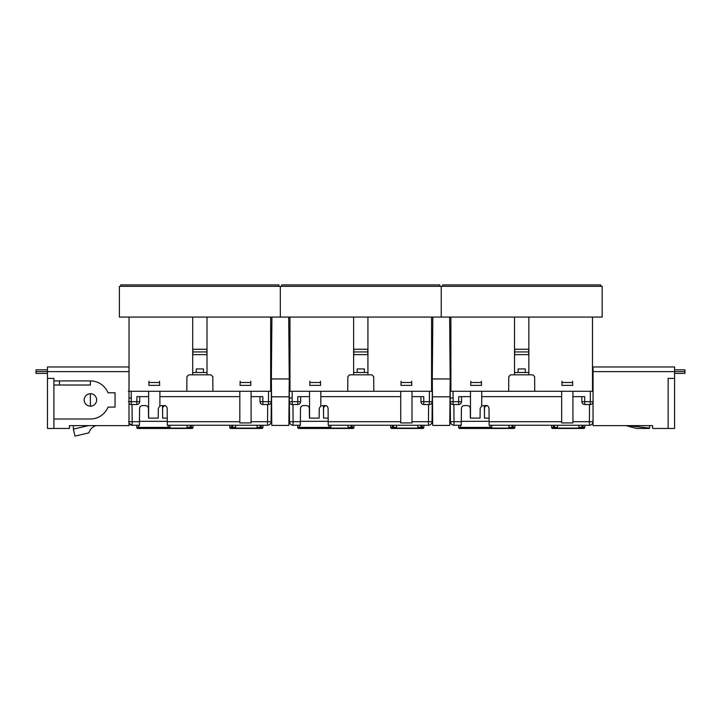 <?xml version="1.0" encoding="UTF-8"?>
<svg xmlns="http://www.w3.org/2000/svg" width="721" height="721" viewBox="0 0 721 721"><rect width="100%" height="100%" fill="white"/><g stroke="black" fill="none" stroke-linecap="round" stroke-linejoin="round"><path stroke-width="1.08" d="M441.234 286.327L602.161 286.327L602.161 317.078L441.234 317.078L441.234 286.327L280.316 286.327L280.316 317.078L119.398 317.078L119.398 286.327L280.316 286.327L280.316 317.078L441.234 317.078L441.234 286.327M600.728 286.327L600.728 284.894L442.667 284.894L442.667 286.327M525.276 368.936L518.12 368.936L525.276 368.936L525.276 372.505L514.542 372.505M518.12 368.936L518.12 372.505M514.542 317.078L514.542 374.83L528.853 374.83L528.853 317.078M528.853 372.505L525.276 372.505M508.647 391.278L508.774 376.605L510.558 374.83L532.837 374.83L534.622 376.605L534.748 391.278L470.471 391.278L470.471 396.649L458.862 396.649M470.471 391.278L450.895 391.278L450.895 317.078M593.221 391.278L590.355 391.278L592.5 391.278L592.5 317.078M593.05 402.327A2.857 2.857 0 0 1 590.265 404.517L590.355 391.278L534.748 391.278M514.542 354.624L528.691 354.624L528.853 353.56M514.704 354.317L514.722 351.947L528.673 351.947L528.853 354.624M514.542 351.947L514.542 353.56M514.542 349.261L528.691 349.261L528.682 353.56M528.853 349.261L528.853 351.947M514.704 349.261L514.722 351.947L514.704 349.261M439.81 286.327L439.81 284.894L281.749 284.894L281.749 286.327M364.357 368.936L357.201 368.936L364.357 368.936L364.357 372.505L353.623 372.505M357.201 368.936L357.201 372.505M353.623 317.078L353.623 374.83L367.926 374.83L367.926 317.078M367.926 372.505L364.357 372.505M347.72 391.278L347.855 376.605L349.64 374.83L371.91 374.83L373.703 376.605L373.829 391.278L309.543 391.278L309.543 396.649L297.935 396.649M309.543 391.278L289.968 391.278L289.968 317.078M431.582 391.278L429.437 391.278L431.582 391.278L431.582 317.078M432.05 419.892L432.294 391.278L432.032 421.713L428.454 421.713L428.607 404.517L429.346 404.517L423.804 404.517A2.857 2.857 0 0 1 420.947 401.678L432.203 401.678A2.857 2.857 0 0 1 429.346 404.517L429.437 391.278L373.829 391.278M353.623 354.624L367.773 354.624L367.926 353.56M353.786 354.317L353.804 351.947L367.746 351.947L367.926 354.624M353.623 351.947L353.623 353.56M353.623 349.261L367.773 349.261L367.764 353.56M367.926 349.261L367.926 351.947M353.777 349.261L353.804 351.947L353.777 349.261M278.883 286.327L278.883 284.894L120.831 284.894L120.831 286.327M203.43 368.936L196.283 368.936L203.43 368.936L203.43 372.505L192.705 372.505M196.283 368.936L196.283 372.505M192.705 317.078L192.705 374.83L207.008 374.83L207.008 317.078M207.008 372.505L203.43 372.505M186.802 391.278L186.928 376.605L188.722 374.83L210.992 374.83L212.785 376.605L212.911 391.278L148.625 391.278L148.625 396.649L137.017 396.649M148.625 391.278L129.05 391.278L129.05 317.078M270.663 391.278L268.518 391.278L270.663 391.278L270.663 317.078M271.123 419.892L271.375 391.278L271.114 421.713L267.536 421.713L267.689 404.517L268.428 404.517L262.886 404.517A2.857 2.857 0 0 1 260.029 401.678L271.285 401.678A2.857 2.857 0 0 1 268.428 404.517L268.518 391.278L212.911 391.278M192.705 354.624L206.855 354.624L207.008 353.56M192.858 354.317L192.886 351.947L206.828 351.947L207.008 354.624M192.705 351.947L192.705 353.56M192.705 349.261L206.855 349.261L206.846 353.56M207.008 349.261L207.008 351.947M192.858 349.261L192.886 351.947L192.858 349.261M479.24 421.316L479.943 421.316L479.24 421.316M470.471 421.316L471.173 421.316M489.09 418.099L484.476 418.099L484.368 405.59M534.676 425.255L508.72 425.255L534.676 425.255M461.377 425.255L460.746 425.255M459.71 428.472L460.422 428.472L459.71 428.472A1.072 1.072 -90 0 1 458.637 427.409L458.619 425.255L454.023 425.255L461.26 425.255L454.023 425.255C451.878 425.03 450.688 423.849 450.445 421.713L450.264 401.678L458.673 401.678L458.709 396.649M592.968 419.892L592.95 421.713A3.578 3.578 0 0 1 589.372 425.255L489.153 425.255L489.117 421.316L461.296 421.316M578.864 427.409L582.667 427.409L582.865 428.463A0.712 0.505 -81.5 0 0 582.974 428.463L583.686 428.472A1.072 1.072 -90 0 0 584.758 427.409L584.776 425.255L584.758 427.409L582.974 427.409L582.992 425.255M581.937 425.255L581.955 427.409L583.028 428.472L553.395 428.472A0.712 0.505 81.5 0 0 553.503 428.463L553.44 428.472M582.217 428.103L582.865 428.463M583.686 428.472L583.028 428.472M554.44 425.255L554.422 427.409L553.349 428.472L553.701 427.409L554.422 427.409L553.503 428.463L554.422 427.409L557.504 427.409M553.377 425.255L553.395 427.409L551.61 427.409L551.592 425.255L551.61 427.409A1.072 1.072 90 0 0 552.683 428.472M508.954 427.409L512.757 427.409L512.955 428.463A0.712 0.505 -81.5 0 0 513.064 428.463L513.776 428.472A1.072 1.072 -90 0 0 514.848 427.409L514.866 425.255L514.848 427.409L513.064 427.409L513.082 425.255M512.027 425.255L512.045 427.409L513.118 428.472L460.422 428.472L460.422 427.409L491.785 427.409A1.072 1.072 90 0 1 490.713 428.472M512.307 428.103L512.955 428.463M513.776 428.472L513.118 428.472M491.785 427.409L491.803 425.255L491.785 427.409M458.619 425.255L458.637 427.409L460.422 427.409L460.404 425.255M578.882 425.255L578.855 428.112L557.513 428.112L557.486 425.255M508.972 425.255L508.945 428.112L491.515 428.112M481.493 385.384L470.714 385.384L470.786 382.518L481.421 382.518L481.493 385.384M481.385 381.175L481.421 382.518M470.822 381.175L470.786 382.518M572.681 385.384L561.902 385.384L561.974 382.518L572.609 382.518L572.681 385.384M562.01 381.175L561.974 382.518M572.573 381.175L572.609 382.518M592.95 421.713L589.372 421.713L589.526 404.517L590.265 404.517L584.722 404.517A2.857 2.857 0 0 1 581.865 401.678L593.131 401.678M581.865 401.678L581.82 396.649M584.533 396.649L572.925 396.649L572.925 391.278M461.53 401.678L458.673 401.678L458.673 404.517A2.857 2.857 0 0 0 461.53 401.678L461.575 396.649L461.53 401.678M450.445 402.633L450.264 401.678A2.857 2.857 -0 0 0 453.13 404.517L458.673 404.517M461.26 425.255L461.413 408.419C461.602 406.707 462.558 405.761 464.27 405.59L467.406 405.59C469.128 405.761 470.083 406.707 470.272 408.419L470.353 418.099L480.069 418.099L480.15 408.419L481.736 405.887L486.143 405.59C487.865 405.761 488.82 406.707 489.009 408.419L489.153 425.255M461.296 421.713L454.023 421.713L453.87 404.517L453.13 404.517A2.857 2.857 -0 0 1 450.264 401.678L450.445 421.713L450.174 391.278L450.895 391.278M450.895 378.768L450.283 378.768L450.174 391.278L453.04 391.278L453.13 404.517M572.925 396.649L572.925 422.921L561.659 422.921L561.659 396.649L481.736 396.649L481.736 405.887M561.659 396.649L561.659 391.278M481.736 391.278L481.736 396.649M584.434 404.499L583.731 404.337M583.677 404.31L582.938 403.877M582.712 403.688L582.144 402.877M582.072 402.724L581.874 401.849M461.512 401.967L461.413 402.462M461.323 402.724L460.881 403.463M460.683 403.688L459.872 404.247M459.719 404.31L458.844 404.508M470.471 418.099L470.471 396.649M454.023 421.713L450.445 421.713A3.578 3.578 0 0 0 454.023 425.255L454.023 421.713M450.246 383.058L450.174 391.278M450.427 419.892L450.445 421.713L450.427 419.892M484.503 405.59L484.44 413.088M484.476 408.419C484.665 406.707 485.621 405.761 487.333 405.59M593.05 378.768L592.5 378.768M592.5 391.278L593.05 391.278M449.634 317.078L450.174 378.949L449.769 425.435L432.699 425.435L432.294 378.949L450.174 378.949M432.834 317.078L432.294 378.949M432.456 396.82L450.021 396.82M674.577 369.828L684.95 369.828L684.95 373.397L674.577 373.397M616.825 425.615L626.017 425.615L636.697 428.472L649.549 428.472L649.549 425.615L652.586 425.615L593.05 425.615L593.05 371.612L674.577 371.612L674.577 378.408L668.142 378.408L668.142 428.472L674.577 428.472L674.577 378.408M649.549 428.112L628.036 425.615M668.142 428.472L652.586 428.472L652.586 425.615M684.95 371.612L674.577 371.612L674.577 366.962L593.05 366.962L593.05 371.612M47.46 373.397L36.05 373.397L36.05 371.612L128.996 371.612L128.996 425.615L69.45 425.615L69.45 428.472L47.46 428.472L47.46 378.408L53.895 378.408L53.895 385.023L90.377 385.023L90.377 380.913L53.895 380.913M105.212 425.615L95.965 425.624A10.725 10.725 0 0 0 88.908 432.861L74.975 436.106L73.353 429.139L88.521 425.615M69.45 425.615L73.416 425.615L73.353 429.139M59.437 380.913L59.437 385.023M84.114 399.804A6.255 6.255 0 0 0 84.114 399.957C84.51 403.724 86.601 405.815 90.377 406.211L90.377 393.693C86.601 394.09 84.51 396.18 84.114 399.957A6.255 6.255 0 0 0 84.114 400.101M53.895 385.023L53.895 418.991L90.377 418.991A19.043 19.043 0 0 0 108.024 407.104L115.045 407.104L115.045 392.801L108.024 392.801A19.043 19.043 0 0 0 90.377 380.913M53.895 418.991L53.895 428.472M128.996 371.612L128.996 366.962L47.46 366.962L47.46 378.408M90.377 406.211A6.255 6.255 0 0 0 96.632 399.957A6.255 6.255 0 0 0 90.377 393.693M36.05 371.612L36.05 369.828L47.46 369.828M318.322 421.316L319.024 421.316L318.322 421.316M309.552 421.316L310.255 421.316M328.172 418.099L323.558 418.099L323.45 405.59M373.748 425.255L347.801 425.255L373.748 425.255M300.45 425.255L299.828 425.255M298.782 428.472L299.503 428.472L298.782 428.472A1.072 1.072 -90 0 1 297.71 427.409L297.692 425.255L293.096 425.255L300.342 425.255L293.096 425.255C290.96 425.03 289.77 423.849 289.527 421.713L289.346 401.678L297.746 401.678L297.791 396.649M432.032 421.713A3.578 3.578 0 0 1 428.454 425.255L328.235 425.255L328.199 421.316L300.378 421.316M417.946 427.409L421.749 427.409L421.947 428.463A0.712 0.505 -81.5 0 0 422.055 428.463L422.767 428.472A1.072 1.072 -90 0 0 423.84 427.409L423.858 425.255L423.84 427.409L422.055 427.409L422.073 425.255M421.01 425.255L421.037 427.409L422.109 428.472L392.476 428.472A0.712 0.505 81.5 0 0 392.584 428.463L392.521 428.472M421.298 428.103L421.947 428.463M422.767 428.472L422.109 428.472M393.513 425.255L393.495 427.409L392.422 428.472L392.783 427.409L393.495 427.409L392.584 428.463L393.495 427.409L396.586 427.409M392.458 425.255L392.476 427.409L390.692 427.409L390.674 425.255L390.692 427.409A1.072 1.072 90 0 0 391.764 428.472M348.036 427.409L351.839 427.409L352.037 428.463A0.712 0.505 -81.5 0 0 352.145 428.463L299.503 428.472L299.503 427.409L330.867 427.409A1.072 1.072 90 0 1 329.794 428.472M351.1 425.255L351.118 427.409L352.857 428.472A1.072 1.072 -90 0 0 353.93 427.409L353.948 425.255L353.93 427.409L352.145 427.409L352.163 425.255M351.388 428.103L352.037 428.463M351.821 425.255L352.145 428.472L352.857 428.472M330.867 427.409L330.885 425.255L330.867 427.409M297.692 425.255L297.71 427.409L299.503 427.409L299.485 425.255M417.964 425.255L417.937 428.112L396.595 428.112L396.568 425.255M348.054 425.255L348.027 428.112L330.588 428.112M320.575 385.384L309.796 385.384L309.868 382.518L320.494 382.518L320.575 385.384M320.457 381.175L320.494 382.518M309.904 381.175L309.868 382.518M411.763 385.384L400.984 385.384L401.056 382.518L411.682 382.518L411.763 385.384M401.092 381.175L401.056 382.518M411.646 381.175L411.682 382.518M432.221 382.31L432.185 378.768L432.221 382.31L432.185 378.768L431.582 378.768M420.947 401.678L420.902 396.649M423.615 396.649L412.006 396.649L412.006 391.278M300.612 401.678L297.746 401.678L297.746 404.517A2.857 2.857 0 0 0 300.612 401.678L300.657 396.649L300.612 401.678M289.518 402.633L289.346 401.678A2.857 2.857 -0 0 0 292.212 404.517L297.746 404.517M300.342 425.255L300.486 408.419C300.675 406.707 301.63 405.761 303.352 405.59L306.488 405.59C308.209 405.761 309.156 406.707 309.345 408.419L309.435 418.099L319.142 418.099L319.232 408.419L320.818 405.887L325.225 405.59C326.946 405.761 327.893 406.707 328.091 408.419L328.235 425.255M300.378 421.713L293.096 421.713L292.951 404.517L292.212 404.517A2.857 2.857 -0 0 1 289.346 401.678L289.527 421.713L289.256 391.278L289.968 391.278M289.968 378.768L289.364 378.768L289.256 391.278L292.113 391.278L292.212 404.517M412.006 396.649L412.006 422.921L400.732 422.921L400.732 396.649L320.818 396.649L320.818 405.887M400.732 396.649L400.732 391.278M320.818 391.278L320.818 396.649M432.294 391.278L432.185 378.768M423.515 404.499L422.803 404.337M422.758 404.31L422.01 403.877M421.794 403.688L421.217 402.877M421.154 402.724L420.956 401.849M300.594 401.967L300.495 402.462M300.405 402.724L299.963 403.463M299.765 403.688L298.954 404.247M298.8 404.31L297.926 404.508M309.543 418.099L309.543 396.649M293.096 421.713L289.527 421.713A3.578 3.578 0 0 0 293.096 425.255L293.096 421.713M289.328 383.058L289.256 391.278M289.509 419.892L289.527 421.713L289.509 419.892M323.576 405.59L323.513 413.088M323.558 408.419C323.747 406.707 324.702 405.761 326.415 405.59M157.403 421.316L158.106 421.316L157.403 421.316M148.634 421.316L149.337 421.316M167.254 418.099L162.64 418.099L162.531 405.59M212.83 425.255L186.883 425.255L212.83 425.255M139.532 425.255L138.901 425.255M137.864 428.472L138.585 428.472L137.864 428.472A1.072 1.072 -90 0 1 136.792 427.409L136.774 425.255L132.177 425.255L139.423 425.255L132.177 425.255L128.996 423.308A3.578 3.578 0 0 0 132.177 425.255L132.177 421.713L128.599 421.713M271.114 421.713A3.578 3.578 0 0 1 267.536 425.255L167.317 425.255L167.281 421.316L139.459 421.316M257.018 427.409L260.831 427.409L261.029 428.463A0.712 0.505 -81.5 0 0 261.128 428.463L261.849 428.472A1.072 1.072 -90 0 0 262.922 427.409L262.94 425.255L262.922 427.409L261.128 427.409L261.155 425.255M260.092 425.255L260.11 427.409L261.182 428.472L231.558 428.472A0.712 0.505 81.5 0 0 231.666 428.463L232.577 427.409L231.666 428.463L232.577 427.409L235.668 427.409M260.371 428.103L261.029 428.463M260.813 425.255L261.128 428.472L261.849 428.472L261.182 428.472M231.883 425.255L231.558 428.472L231.558 427.409L232.577 427.409L232.595 425.255M231.54 425.255L231.558 427.409L229.774 427.409L229.747 425.255L229.774 427.409A1.072 1.072 90 0 0 230.846 428.472M187.109 427.409L190.921 427.409L191.119 428.463A0.712 0.505 -81.5 0 0 191.218 428.463L191.939 428.472A1.072 1.072 -90 0 0 193.012 427.409L193.03 425.255L193.012 427.409L191.218 427.409L191.236 425.255M190.182 425.255L190.2 427.409L191.272 428.472L138.585 428.472L138.585 427.409L169.94 427.409A1.072 1.072 90 0 1 168.867 428.472M190.461 428.103L191.119 428.463M191.939 428.472L191.263 428.472M169.94 427.409L169.967 425.255L169.94 427.409M136.774 425.255L136.792 427.409L138.585 427.409L138.558 425.255M257.046 425.255L257.018 428.112L235.677 428.112L235.65 425.255M187.127 425.255L187.109 428.112L169.669 428.112M159.647 385.384L148.877 385.384L148.95 382.518L159.575 382.518L159.647 385.384M159.539 381.175L159.575 382.518M148.986 381.175L148.95 382.518M250.836 385.384L240.066 385.384L240.138 382.518L250.764 382.518L250.836 385.384M240.174 381.175L240.138 382.518M250.728 381.175L250.764 382.518M271.294 382.31L271.267 378.768L271.294 382.31L271.267 378.768L270.663 378.768M260.029 401.678L259.984 396.649M262.696 396.649L251.088 396.649L251.088 391.278M139.423 425.255L139.45 421.713L132.177 421.713L132.024 404.517L131.285 404.517A2.857 2.857 -0 0 1 128.996 403.363A2.857 2.857 -0 0 0 131.285 404.517L136.828 404.517A2.857 2.857 0 0 0 139.685 401.678L139.73 396.649L139.685 401.678L136.828 401.678L136.873 396.649M139.45 421.713L139.568 408.419C139.757 406.707 140.712 405.761 142.434 405.59L145.57 405.59C147.282 405.761 148.238 406.707 148.427 408.419L148.517 418.099L158.223 418.099L158.305 408.419L159.9 405.887L164.307 405.59C166.019 405.761 166.975 406.707 167.164 408.419L167.317 425.255M128.428 401.678L136.828 401.678L136.828 404.517M251.088 396.649L251.088 422.921L239.814 422.921L239.814 396.649L159.9 396.649L159.9 405.887M239.814 396.649L239.814 391.278M159.9 391.278L159.9 396.649M271.375 391.278L271.267 378.768M262.597 404.499L261.885 404.337M261.84 404.31L261.092 403.877M260.867 403.688L260.299 402.877M260.236 402.724L260.029 401.849M139.676 401.967L139.568 402.462M139.477 402.724L139.045 403.463M138.847 403.688L138.026 404.247M137.873 404.31L136.999 404.508M148.625 418.099L148.625 396.649M131.285 404.517L131.195 391.278L128.338 391.278M162.658 405.59L162.595 413.088M162.631 408.419C162.82 406.707 163.775 405.761 165.497 405.59M288.715 317.078L289.256 378.949L288.851 425.435L271.781 425.435L271.529 396.82L271.375 378.949L289.256 378.949M271.916 317.078L271.375 378.949M271.529 396.82L289.103 396.82M582.974 428.472L582.649 425.255M553.395 428.463L553.719 425.255M513.064 428.472L512.739 425.255M490.001 428.472L490.019 425.255M584.722 404.517L584.686 396.649M450.237 398.019L452.382 398.037M589.372 425.255L589.372 421.713L572.925 421.713M561.659 421.713L489.126 421.713M422.055 428.472L421.731 425.255M392.476 428.463L392.801 425.255M329.073 428.472L329.091 425.255M423.804 404.517L423.759 396.649M289.319 398.019L291.464 398.037M428.454 425.255L428.454 421.713L412.006 421.713M400.732 421.713L328.199 421.713M191.182 428.472L190.894 425.255M168.155 428.472L168.173 425.255M262.886 404.517L262.841 396.649M128.996 398.037L130.537 398.037M267.536 425.255L267.536 421.713L251.088 421.713M239.814 421.713L167.281 421.713M553.575 428.445L554.152 428.103M392.648 428.445L393.233 428.103M231.729 428.445L232.315 428.103"/></g></svg>
